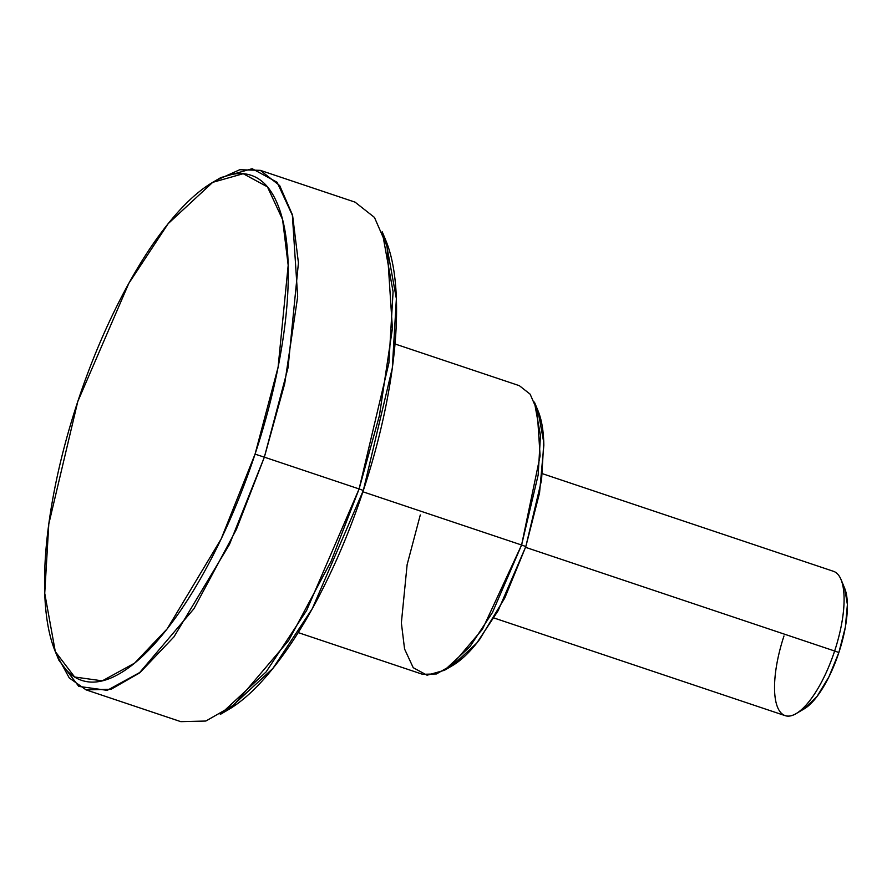 <?xml version="1.0" encoding="UTF-8"?>
<svg xmlns="http://www.w3.org/2000/svg" width="892" height="892" viewBox="0 0 892 892"><rect width="100%" height="100%" fill="white"/><g stroke="black" fill="none" stroke-linecap="round" stroke-linejoin="round"><path stroke-width="1.34" d="M802.019 709.987A68.494 23.761 -71.5 0 0 838.87 652.52L834.633 651.004A76.11 26.403 108.5 0 1 793.69 714.849A76.11 26.403 108.5 0 1 783.979 635.974M255.056 454.139L221.149 538.969L167.194 628.849L134.603 663.135L102.29 680.852L74.627 677.006L55.304 651.595L44.734 593.303L48.804 523.961L77.771 401.545C66.688 435.073 58.27 467.999 52.517 500.312C46.774 532.635 44.132 561.882 44.6 588.051C45.068 614.231 48.614 635.349 55.226 651.405C61.849 667.461 71.026 677.229 82.789 680.719C94.541 684.209 107.965 681.142 123.074 671.531C138.182 661.931 153.803 646.499 169.959 625.247C186.116 604.007 201.559 578.562 216.31 548.914C231.05 519.267 243.973 487.679 255.056 454.139C266.15 420.611 274.569 387.685 280.322 355.362C286.064 323.049 288.707 293.803 288.239 267.622C287.759 241.442 284.225 220.335 277.602 204.279C270.99 188.223 261.802 178.445 250.05 174.966C238.298 171.476 224.862 174.531 209.765 184.142C194.657 193.754 179.024 209.185 162.879 230.426C146.723 251.678 131.269 277.122 116.529 306.77C101.777 336.418 88.865 368.006 77.771 401.545L128.805 283.377L168.153 223.68L212.709 182.347L243.226 173.706L267.444 186.874L282.574 219.555L288.183 265.292L278.092 367.203L255.056 454.139L264.355 457.161L255.056 454.139M55.304 651.595L58.905 660.258L78.775 686.394L107.218 690.352L140.457 672.122L173.973 636.855L229.478 544.41L264.355 457.161L236.413 529.38L193.91 608.757L139.152 673.192L111.099 689.26L86.056 689.862L69.242 677.92L57.177 655.798M228.408 709.653L272.963 668.32L312.312 608.623L363.334 490.455L359.108 488.939L306.614 610.485L266.139 671.888L220.313 714.403L228.408 709.653M444.495 670.271L452.578 665.532L476.774 643.087L498.126 610.686L525.834 546.54L521.597 545.012L492.44 612.536L469.95 646.655L444.495 670.271L427.056 675.211L413.219 667.684L404.567 649.008L401.367 622.872L407.131 564.636L420.288 514.963M785.172 715.663A76.11 26.403 -71.5 0 0 834.633 651.004L525.566 547.331L834.633 651.004A76.11 26.403 -71.5 0 0 833.44 571.304M298.207 632.595L422.54 674.296L436.456 673.962L452.032 665.031L482.46 629.228L521.597 545.012L362.899 491.782L521.597 545.012L540.106 455.923L537.14 410.264L530.127 394.164L519.345 385.678L395.022 343.978M86.056 689.862L180.797 721.65L205.84 721.037L233.894 704.97L288.651 640.534L331.155 561.168L359.108 488.939L264.355 457.161L359.108 488.939L379.435 415.538L392.413 328.568L387.072 246.382L374.45 217.414L355.061 202.138L260.319 170.35L279.709 185.625L292.331 214.604L297.672 296.791L284.693 383.75L264.355 457.161L288.049 367.738L298.43 262.917L292.654 215.875L277.1 182.258L252.18 168.711L220.792 177.597L216.778 180.084L239.747 169.725L260.319 170.35M538.077 410.889C541.667 419.608 543.585 431.07 543.841 445.286L539.548 492.919L525.834 546.54L504.794 597.986L479.64 639.419C470.865 650.959 462.379 659.333 454.184 664.551L452.233 665.733M227.761 710.032L231.351 707.858C246.46 698.246 262.081 682.815 278.237 661.574C294.393 640.322 309.836 614.878 324.588 585.23C339.328 555.582 352.251 523.994 363.334 490.455C374.428 456.927 382.846 424.001 388.6 391.688C394.342 359.365 396.985 330.118 396.516 303.949C396.037 277.769 392.502 256.651 385.879 240.595M844.668 588.263L847.4 604.553L845.36 627.121L838.87 652.52L828.902 676.883L816.983 696.518L804.004 708.984M521.597 545.012L525.834 546.54L541.555 480.074L543.763 442.443L538.032 410.788L534.431 402.125L540.474 435.441L538.155 475.057L521.597 545.012M359.108 488.939L363.334 490.455L392.313 368.039L396.371 298.697L385.801 240.405L382.211 231.742L393.082 291.706L388.901 363.022L359.108 488.939M839.807 577.001A76.11 26.403 108.5 0 1 834.633 651.004L838.87 652.52A68.494 23.761 -71.5 0 0 843.531 585.921M804.171 708.884L796.088 713.622M785.105 715.64L493.956 617.978M833.507 571.326L542.369 473.674M212.709 182.347L220.792 177.597M844.646 588.218L841.056 579.555"/></g></svg>
